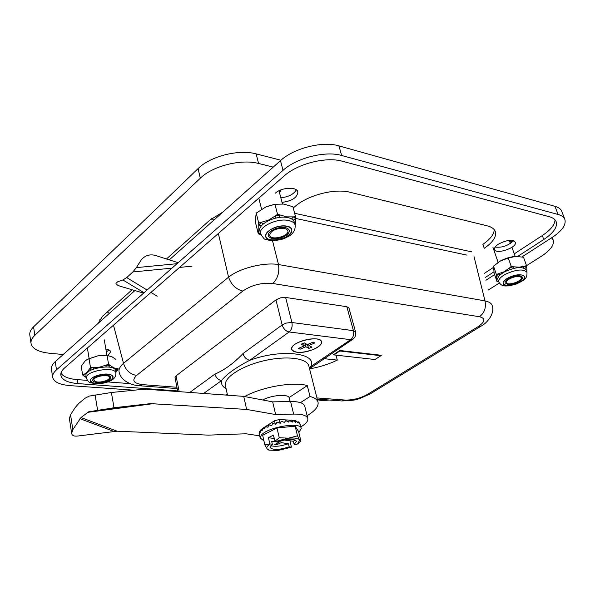 <?xml version="1.0" encoding="UTF-8"?>
<svg xmlns="http://www.w3.org/2000/svg" width="595" height="595" viewBox="0 0 595 595"><rect width="100%" height="100%" fill="white"/><g stroke="black" fill="none" stroke-linecap="round" stroke-linejoin="round"><path stroke-width="0.89" d="M339.812 350.492L381.328 355.289L339.812 350.492L333.334 354.821L339.812 350.492M333.914 354.888L333.334 354.821L333.914 354.888M228.562 277.166C239.547 268.226 263.957 262.053 278.512 264.544C279.605 272.495 277.672 278.81 272.711 283.495L479.473 316.733C484.479 312.925 486.316 307.637 484.977 300.877C489.291 301.806 491.723 303.465 492.296 305.875L492.296 305.882C491.723 303.465 489.291 301.806 484.977 300.877C486.316 307.637 484.479 312.925 479.473 316.733C485.795 318.399 485.319 321.716 478.045 326.685L480.849 326.268C487.104 323.271 494.958 313.476 492.296 305.882C494.958 313.476 487.104 323.271 480.849 326.268L478.045 326.685L367.435 394.411L370.559 393.689L480.849 326.268L370.306 393.838L367.435 394.411C360.258 398.338 352.783 400.219 345.026 400.056L341.865 400.963C357.885 399.937 354.918 400.755 370.306 393.838C354.918 400.755 357.885 399.937 341.865 400.963L345.026 400.056L316.934 397.921L345.026 400.056C352.783 400.219 360.258 398.338 367.435 394.411L478.045 326.685C485.319 321.716 485.795 318.399 479.473 316.733L272.711 283.495C261.666 282.491 251.707 285.005 242.842 291.037C235.999 289.334 231.247 284.715 228.562 277.166C239.547 268.226 263.957 262.053 278.512 264.544C279.605 272.495 277.672 278.81 272.711 283.495C261.666 282.491 251.707 285.005 242.842 291.037C235.999 289.334 231.247 284.715 228.562 277.166L218.358 233.493L228.562 277.166L123.515 363.329C125.679 370.239 130.03 374.277 136.575 375.445L242.842 291.037L136.575 375.445C131.488 380.391 133.54 383.463 142.74 384.653L139.319 385.731L177.191 388.58L139.788 385.761L142.74 384.653L176.931 387.256L142.74 384.653C133.54 383.463 131.488 380.391 136.575 375.445C130.03 374.277 125.679 370.239 123.515 363.329L113.489 325.175L123.515 363.329C120.086 366.349 118.598 369.168 119.067 371.793L119.067 371.793C118.598 369.168 120.086 366.349 123.515 363.329L228.562 277.166M109.272 313.431L107.331 311.959L109.272 313.431M119.238 372.433L119.067 371.793C120.495 380.718 131.941 385.627 139.788 385.761C131.941 385.627 120.495 380.718 119.067 371.793L119.238 372.433M213.784 220.172L211.783 218.514L213.784 220.172M339.7 350.567L339.819 350.99L333.929 354.925L374.984 359.506L380.897 355.721L380.755 355.222M339.819 350.99L380.897 355.721M333.81 354.501L333.929 354.925M294.324 420.397L294.592 421.505M274.511 420.762L275.307 424.161M279.419 419.542L280.037 423.201M280.81 237.836C286.559 235.895 289.401 233.433 289.326 230.451C287.868 227.357 283.659 226.628 276.697 228.257C270.948 230.213 268.114 232.667 268.189 235.613C269.669 238.736 273.871 239.473 280.81 237.836M102.065 375.214C96.219 376.248 93.095 377.929 92.686 380.264C93.363 382.176 96.264 382.868 101.381 382.354C107.189 381.328 110.306 379.64 110.715 377.297C110.06 375.408 107.174 374.716 102.065 375.214M519.978 275.805C514.593 274.987 503.958 280.208 505.244 282.997L507.855 284.41C513.232 285.191 523.786 280.029 522.522 277.203L519.978 275.805M508.985 240.439L510.562 243.355M510.101 242.053L509.684 240.432M113.876 368.558L113.734 367.859L118.301 368.863M101.41 367.197L99.752 367.13L108.58 364.318L107.078 355.55L97.855 355.825L87.123 359.492L84.906 361.21L81.232 366.275L82.631 374.999L86.342 377.654M88.216 371.86L86.736 372.492L89.622 368.826L91.258 370.031M82.631 374.999L83.635 374.619L83.925 376.025L86.111 376.263M90.477 367.413L92.708 367.546L89.622 368.826L90.477 367.413L89.027 358.607M93.921 368.937L92.708 367.546L99.752 367.13M107.078 355.55L111.786 356.643L115.817 359.313M87.777 359.135L97.855 355.825L108.394 355.632M118.331 368.952L115.78 372.574M85.992 375.029L83.635 374.619L86.736 372.492M115.259 369.993L117.327 368.826L117.513 370.246L115.542 371.191M108.58 364.318L113.734 367.859M105.836 366.899L106.535 365.189L109.844 365.367L108.699 367.048M259.903 228.785L258.847 229.915L258.706 223.058L268.449 220.128L275.433 215.903L275.842 218.082M294.815 224.01L295.343 223.467L295.113 225.141M287.98 217.629L286.939 216.878L277.523 214.282L274.957 204.278L265.772 207.015L256.237 213.092L255.701 217.16L255.865 223.973L258.289 233.813L258.847 229.915M270.599 219.726L268.449 220.128M295.507 216.587L295.529 218.462L293.551 216.892L295.507 216.587L292.889 206.696L283.607 204.07L274.957 204.278M291.528 218.893L293.551 216.892L286.939 216.878M277.523 214.282L275.433 215.903L279.821 215.137L279.628 217.42M260.424 233.099L258.475 233.128L260.55 234.623L258.289 233.813M293.268 220.232L295.529 218.462L295.343 223.467M261.443 225.855L258.795 224.925L261.056 222.604L263.421 223.854M274.421 204.375L267.2 206.413M258.706 223.058L256.237 213.092M526.471 270.881L526.984 270.331L526.872 271.997M520.238 267.519L519.294 267.17L524.857 266.121L523.317 267.869M505.929 271.127L496.371 274.481L493.515 266.151L494.14 273.246L496.959 281.48L496.602 275.797L498.878 276.236M497.851 278.334L497.078 279.196M511.217 266.404L513.202 266.783L509.618 267.847L511.217 266.404L508.286 258.029L500.454 260.915L493.515 266.151M510.153 269.394L509.618 267.847L504.181 271.662M496.371 274.481L496.602 275.797L498.275 274.012L500.35 274.697M526.486 265.534L526.672 266.872L524.857 266.121L526.486 265.534L523.511 257.219L515.501 256.43L508.286 258.029M524.909 268.501L526.672 266.872L526.984 270.331M498.461 281.056L497.056 281.137L498.714 281.792L496.959 281.48M496.914 263.228L501.429 260.394L506.799 258.171L512.377 256.78L516.824 256.4M513.24 268.471L513.202 266.783L519.294 267.17M320.854 399.386C322.088 400.42 324.647 400.613 328.529 399.959C324.647 400.613 322.088 400.42 320.854 399.386M86.03 375.757L85.992 375.505C84.468 368.268 115.43 363.255 115.452 370.692L115.854 372.976M92.552 382.548C98.153 385.292 113.69 380.986 112.723 376.955C112.7 371.444 89.525 375.222 90.656 380.584L92.552 382.548C98.153 385.292 113.69 380.986 112.723 376.955C112.7 371.444 89.525 375.222 90.656 380.584L92.552 382.548M259.933 231.143L259.837 230.741C257.88 224.263 275.016 215.561 286.448 217.376C291.052 218.045 293.692 219.689 294.369 222.314L295.023 224.806M285.741 226.189C277.188 224.88 264.366 231.358 265.816 236.163C266.828 244.307 293.923 237.695 291.691 229.849C291.186 227.892 289.207 226.673 285.741 226.189C277.188 224.88 264.366 231.358 265.816 236.163C266.828 244.307 293.923 237.695 291.691 229.849C291.186 227.892 289.207 226.673 285.741 226.189M497.956 279.583L497.903 279.434C497.472 277.136 499.696 274.6 504.575 271.818C515.523 266.91 522.707 266.277 526.136 269.929L526.939 272.198M508.338 277.969C504.672 280.037 502.998 281.926 503.311 283.629C504.374 288.917 526.515 281.517 524.463 276.534C521.912 273.834 516.542 274.31 508.338 277.969C504.672 280.037 502.998 281.926 503.311 283.629C504.374 288.917 526.515 281.517 524.463 276.534C521.912 273.834 516.542 274.31 508.338 277.969M95.26 381.447L93.936 380.064C93.14 376.293 109.45 373.623 109.473 377.513C110.157 380.354 99.187 383.388 95.26 381.447M283.666 228.242L286.559 229.142L287.876 230.823C289.445 236.341 270.361 241.005 269.654 235.27C270.807 230.778 275.478 228.435 283.666 228.242M509.989 278.609C515.761 276.043 519.539 275.708 521.332 277.612C522.782 281.108 507.185 286.329 506.434 282.61C506.211 281.405 507.394 280.074 509.989 278.609M309.415 368.245L310.887 366.416C317.671 352.961 281.294 348.558 249.781 360.272C246.449 359.573 244.195 357.335 243.013 353.556L282.164 324.944C283.443 328.834 285.771 331.177 289.133 331.973L249.781 360.272C235.657 367.658 226.249 374.426 221.541 380.577C218.246 379.945 216.045 377.78 214.929 374.084C224.546 370.001 233.909 363.158 243.013 353.556M290.189 401.528L289.207 397.475L307.303 385.605L310.032 396.486C314.859 397.802 317.544 399.81 318.094 402.51C318.6 406.578 314.933 410.966 307.094 415.667M307.303 385.605C293.685 381.402 262.097 386.839 244.612 396.545M289.207 397.475C287.11 393.793 271.275 395.244 262.64 399.966M300.46 402.644L310.032 396.486M355.535 331.809L348.96 308.039L346.826 306.722L285.63 297.448L280.58 297.827L275.976 299.887L176.031 375.832L175.012 377.58M313.096 365.88L310.887 366.416L350.678 339.693L289.133 331.973C291.684 329.682 292.614 326.521 291.914 322.483L285.63 297.448M227.357 394.5L225.423 395.035L227.357 394.5M297.106 352.27C308.522 353.928 327.533 343.925 320.036 340.057C314.896 336.428 295.618 341.173 292.316 346.878C290.65 349.786 292.249 351.586 297.106 352.27M69.429 418.776L71.653 433.339C72.032 435.533 74.018 436.433 77.603 436.046L117.096 431.197L80.987 417.541L88.603 411.814L114.009 407.746L150.565 403.626L246.642 409.434L275.663 414.566L293.632 414.09C302.253 414.001 306.983 415.518 307.831 418.649C308.136 421.163 305.808 423.908 300.832 426.89M69.384 418.464L70.552 414.73L75.141 407.605L78.763 403.41L85.211 398.152L89.28 396.084L111.399 392.499L138.568 389.762L151.465 389.628L243.719 396.374L272.674 401.863L290.583 401.521C299.173 401.499 303.904 403.09 304.774 406.303L307.749 418.3M71.653 433.339L72.843 429.649L80.987 417.541M288.077 421.773L289.438 420.509L288.731 422.138L286.054 420.739L285.414 420.814L284.618 422.547L281.792 421.349L281.123 421.468L280.282 423.298L277.434 422.279L276.757 422.45L275.939 424.361L273.164 423.499L272.525 423.707L271.774 425.685L269.193 424.942L268.62 425.187L267.981 427.21L265.214 426.808L264.738 428.861L262.834 428.251L274.6 420.71L279.271 419.535L294.949 420.434L296.154 421.022M259.688 435.845L246.01 433.77L208.391 435.131L117.096 431.197M261.919 429.94L261.51 429.545L262.596 428.415M243.719 396.374L246.642 409.434M275.663 414.566L272.674 401.863M294.718 421.61L295.968 420.985L295.596 422.405L293.008 420.568L292.45 422.093L289.438 420.509M291.587 421.498L293.008 420.568M278.847 441.378L279.055 442.323L274.778 444.517L276.682 444.792L276.66 443.55M270.859 445.677C275.18 446.89 281.048 446.243 288.449 443.736L281.175 442.643L276.682 444.792M281.175 442.643L280.728 440.806M297.5 435.83L299.56 439.891L298.117 443.468L296.332 444.755L294.153 444.428L296.511 441.289C294.108 438.478 287.727 438.679 277.367 441.906L275.098 441.564L297.5 435.83L295.157 426.161L298.593 431.554L300.906 441.088L298.169 443.424M274.176 438.537L268.404 437.652L273.388 435.146L275.098 441.564M286.017 439.668L286.143 440.181L293.402 441.297L295.053 439.898M287.519 439.474L286.143 440.181M279.055 442.323L271.632 441.207L272.369 444.391L269.833 443.84L264.864 444.934L262.655 435.257L276.995 427.991L295.157 426.161M283.934 440.032L290.405 440.836M293.402 441.297L294.153 444.428M268.404 437.652L269.833 443.84M297.277 422.108L298.199 421.736L298.043 423.06L295.968 420.985M288.449 443.736L289.192 446.86L291.379 447.18L278.058 450.46L269.342 450.162L267.162 448.92L264.864 444.934M290.107 440.984L291.379 447.18M270.1 444.056C267.214 445.96 266.24 447.581 267.162 448.92L268.754 450.036M289.192 446.86C278.914 450.058 272.562 450.244 270.137 447.425L272.369 444.391M300.349 424.912L299.731 422.978L299.679 424.034L298.199 421.736M298.839 432.565L301.226 428.504C301.234 421.357 266.835 427.217 261.146 435.414L260.179 438.024L263.912 440.776M264.834 428.437L262.454 428.519L262.187 430.572L260.476 430.222L260.432 432.253L259.346 431.844L259.427 434.707M284.44 422.465L285.414 420.814M299.107 422.941L299.597 422.792M260.439 431.501L259.465 431.598M262.261 429.932L260.729 429.962M265.697 426.555L268.003 427.143M276.995 427.991L279.278 437.734L274.83 441.349M279.278 437.734L288.761 438.203C294.644 437.667 298.244 438.225 299.56 439.891L300.906 441.088M304.283 342.899L301.226 344.193L304.298 345.881L298.459 348.358L300.051 349.22L305.882 346.751L308.909 348.41L311.936 347.13L308.924 345.464L314.792 342.98L313.23 342.103L307.347 344.594L304.283 342.899M313.446 349.436C301.918 353.37 294.651 353.318 291.654 349.265C289.453 342.14 320.854 334.412 321.538 341.909C321.716 344.453 319.024 346.959 313.446 349.436M303.599 343.137L304.298 345.881M305.004 343.3L305.882 346.751M307.176 344.498L308.909 348.41M308.567 344.074L308.924 345.464M63.226 354.516L49.772 353.281C38.273 352.039 32.011 348.64 30.97 343.099C30.776 340.585 32.056 338.005 34.793 335.357L200.284 178.24C212.593 165.99 241.22 158.731 258.58 163.476L273.231 167.128M509.498 240.395L512.072 242.031M280.885 189.917L279.568 192.899M551.632 237.769L553.246 240.157C554.347 244.962 550.435 250.294 541.51 256.162L526.508 265.712M499.309 283.041L488.331 290.033M98.011 323.472L102.638 316.161L132.112 289.75M166.466 258.966L209.559 220.351L222.894 212.036M294.629 213.278L471.746 251.871M29.869 335.335L29.772 334.658C29.579 332.107 30.843 329.504 33.573 326.841L198.098 168.586C210.325 156.254 238.826 149.033 256.147 153.882L280.952 160.241M335.982 355.156L337.298 360.109C328.879 364.192 319.634 367.108 309.564 368.855M323.858 358.659L337.298 360.109M171.97 268.144L132.856 271.96L126.705 277.59L122.905 279.97L117.617 281.814L115.958 283.384C116.174 284.484 117.817 285.503 120.867 286.433L143.603 293.127M132.856 271.96L136.381 267.616L140.903 260.379C144.488 255.724 149.189 254.035 155.012 255.307L178.15 262.7M107.777 355.535L110.685 351.905C110.425 350.477 108.818 349.555 105.873 349.139M282.037 202.404C291.996 200.984 297.277 197.555 297.872 192.111C297.217 186.547 281.77 187.172 275.425 193.092M498.112 244.337C495.397 246.218 494.214 247.914 494.564 249.424C495.747 255.01 517.509 247.565 515.352 242.291C512.198 239.257 506.449 239.934 498.112 244.337M494.259 229.692C494.006 234.393 490.213 239.272 482.887 244.322L484.248 248.308C492.801 242.388 496.52 236.884 495.39 231.797C494.475 228.978 491.768 227 487.26 225.847L350.098 192.282C335.015 188.221 308.247 194.996 295.492 206.101L293.231 207.982M484.196 273.469L493.367 267.482M514.266 253.849L542.328 235.538C550.516 230.079 554.763 224.865 555.061 219.897M60.958 373.243C63.353 376.769 68.797 378.896 77.291 379.617L87.346 380.384M107.807 381.938L129.881 383.619M522.001 256.914L552.257 237.368C561.963 230.89 566.187 224.984 564.93 219.637C564.082 217.242 561.799 215.524 558.095 214.483L341.694 155.488C325.376 150.602 296.563 157.906 283.027 170.341L56.488 369.845C53.714 372.329 52.42 374.724 52.605 377.029C53.55 381.834 59.329 384.69 69.927 385.612L134.046 390.216M564.796 219.295L561.859 211.567C560.996 209.142 558.712 207.395 555.001 206.324L338.89 145.872C322.602 140.881 293.908 148.148 280.468 160.665L169.292 259.874M134.894 290.568L55.253 361.634C52.486 364.133 51.207 366.55 51.401 368.885L51.482 369.443M106.341 351.876L109.034 350.001M280.833 197.771C288.516 196.945 293.677 194.32 296.332 189.879M495.144 247.081C502.21 247.847 508.294 245.72 513.381 240.692M485.884 280.252L494.609 274.615M517.71 256.415L543.785 239.502C553.335 233.106 557.493 227.26 556.258 221.957C555.403 219.51 553.067 217.763 549.267 216.706L342.333 161.223C326.172 156.463 297.626 163.692 284.194 175.942L64.788 367.755C61.94 370.283 60.616 372.715 60.816 375.066C61.761 379.833 67.466 382.674 77.923 383.596L177.66 390.937M485.2 277.508L493.895 271.87M278.512 264.544L272.525 240.752L278.512 264.544L484.977 300.877L474.022 256.624L484.977 300.877L278.512 264.544M99.878 319.18L99.953 321.739L99.878 319.18M466.956 255.114L295.529 218.41L466.956 255.114M320.519 399.357C321.761 400.554 324.543 400.762 328.857 399.989M85.992 375.505L86.401 378.048C87.591 381.001 88.96 382.563 90.522 382.734L95.988 383.797C101.76 383.649 106.26 382.801 109.465 381.269C113.913 379.469 116.055 376.784 115.891 373.214C115.876 365.813 84.884 370.841 86.401 378.048L86.446 378.294M92.299 382.652C100.198 386.118 119.089 378.457 111.198 374.939C103.322 371.317 84.021 379.246 92.299 382.652M259.837 230.741L260.55 233.627C265.526 241.622 264.061 238.342 269.862 240.551C272.384 241.012 276.816 240.477 283.168 238.959C287.482 237.033 290.159 235.561 291.2 234.534C294.138 232.005 295.447 228.889 295.127 225.185C294.451 222.575 291.81 220.938 287.199 220.276C275.768 218.477 258.602 227.171 260.55 233.627L260.655 234.028M285.942 225.996C271.409 224.203 257.219 238.61 271.737 240.06C285.793 241.771 300.304 227.759 285.942 225.996M497.903 279.434L498.729 281.844C501.451 286.344 504.359 287.281 516.021 284.142C525.943 279.553 527.058 278.073 526.991 272.346C523.57 268.709 516.378 269.342 505.415 274.25C500.529 277.025 498.305 279.561 498.729 281.844L498.781 281.985M508.182 277.91C496.275 284.321 507.825 288.627 519.495 282.328C531.484 276.05 520.179 271.424 508.182 277.91M317.961 401.96L308.894 366.215C307.63 358.272 287.162 355.401 264.537 360.622C241.89 365.739 223.832 377.446 225.364 385.367L225.505 386.014M203.654 393.444L221.541 380.577C220.924 383.909 222.441 386.616 226.093 388.691M275.976 299.887L282.164 324.944L286.054 323.122L291.29 322.423L353.423 330.664L355.557 331.906C356.204 334.978 355.26 337.447 352.723 339.306L350.678 339.693C353.252 337.529 354.166 334.516 353.423 330.664L346.826 306.722M179.169 391.659L176.031 375.832M214.929 374.084L189.82 392.432M352.88 339.195L309.534 368.744M95.081 394.857L97.587 410.104M72.843 429.649L70.552 414.73M113.638 431.33L79.99 418.679M87.487 412.365L154.075 403.551M295.061 420.442L295.276 421.327M111.399 392.499L114.009 407.746M88.603 411.814L150.565 403.626M293.632 414.09L290.583 401.521M198.098 168.586L200.284 178.24M33.573 326.841L34.793 335.357M256.147 153.882L258.58 163.476M177.02 263.697L136.381 267.616M191.962 266.196L179.571 267.408M126.705 277.59L147.091 290.055M150.959 292.42L157.199 296.228M122.905 279.97L144.042 292.74M283.027 170.341L280.468 160.665M56.488 369.845L55.253 361.634M558.095 214.483L555.001 206.324M341.694 155.488L338.89 145.872M77.923 383.596L77.291 379.617M543.785 239.502L542.328 235.538M317.239 399.111L341.865 400.963L317.239 399.111M294.86 421.543L294.584 420.412M290.01 401.528L288.954 397.177M258.81 198.135L261.592 209.239M279.01 190.75L282.439 203.936M87.383 348.001L89.101 358.458M104.274 339.842L106.951 355.431M492.913 247.275L498.119 262.35M511.953 247.297L515.188 256.445M509.87 240.477L510.056 240.997M318.258 399.186C317.507 400.428 321.233 400.71 329.437 400.026M227.506 395.192L225.52 386.058M174.997 377.475L177.779 391.555M301.167 428.244L300.438 425.269M260.179 438.024L259.115 433.316M269.342 450.162L268.278 449.939M298.117 443.468L299.226 442.583M553.127 239.845L552.22 237.39M30.97 343.099L29.772 334.658M495.39 231.797L495.248 231.388M51.401 368.885L52.605 377.029"/></g></svg>
